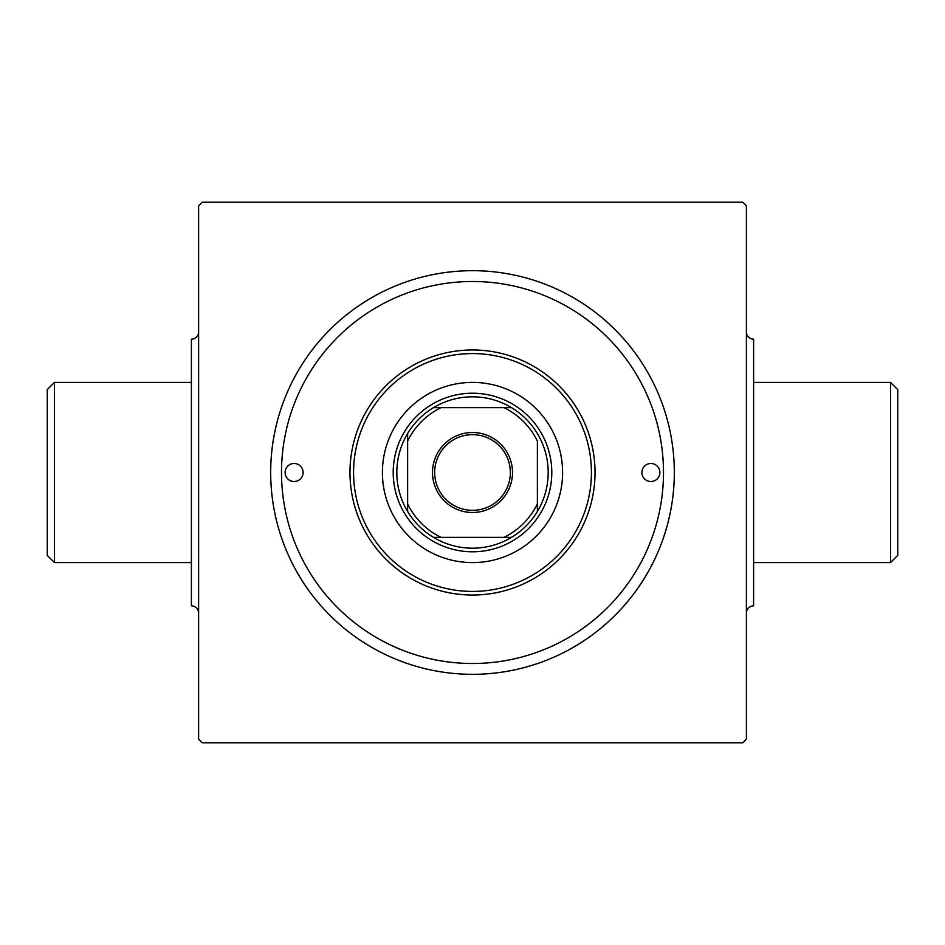 <?xml version="1.0" encoding="UTF-8"?>
<svg xmlns="http://www.w3.org/2000/svg" width="945" height="945" viewBox="0 0 945 945"><rect width="100%" height="100%" fill="white"/><g stroke="black" fill="none" stroke-linecap="round" stroke-linejoin="round"><path stroke-width="1.42" d="M54.456 562.594L47.25 555.388L47.25 389.612L54.456 382.406L54.456 562.594L191.398 562.594M198.615 331.955A7.206 7.206 0 0 1 191.398 339.16L191.398 605.839A7.206 7.206 0 0 1 198.615 613.045M54.456 382.406L191.398 382.406M890.544 382.406L897.75 389.612L897.75 555.388L890.544 562.594L890.544 382.406L753.602 382.406M746.385 613.045A7.206 7.206 0 0 1 753.602 605.839L753.602 339.16A7.206 7.206 0 0 1 746.385 331.955M890.544 562.594L753.602 562.594M472.5 270.683A201.817 201.817 0 0 1 674.317 472.5A201.817 201.817 0 0 1 472.5 674.317A201.817 201.817 0 0 1 270.683 472.5A201.817 201.817 0 0 1 472.5 270.683M746.385 739.179L746.385 205.821L742.782 202.218L202.218 202.218L198.615 205.821L198.615 739.179L202.218 742.782L742.782 742.782L746.385 739.179M659.893 472.5A9.013 9.013 0 0 0 650.892 463.487A9.013 9.013 0 0 0 641.879 472.5A9.013 9.013 0 0 0 650.892 481.513A9.013 9.013 0 0 0 659.893 472.5M303.121 472.5A9.013 9.013 0 0 0 294.108 463.487A9.013 9.013 0 0 0 285.106 472.5A9.013 9.013 0 0 0 294.108 481.513A9.013 9.013 0 0 0 303.121 472.5M562.594 472.5A90.094 90.094 0 0 0 472.5 382.406A90.094 90.094 0 0 0 382.406 472.5A90.094 90.094 0 0 0 472.5 562.594A90.094 90.094 0 0 0 562.594 472.5M353.572 472.5A118.928 118.928 0 0 0 472.5 591.428A118.928 118.928 0 0 0 591.428 472.5A118.928 118.928 0 0 0 472.5 353.572A118.928 118.928 0 0 0 353.572 472.5M595.031 472.5A122.531 122.531 0 0 1 472.5 595.031A122.531 122.531 0 0 1 349.969 472.5A122.531 122.531 0 0 1 472.5 349.969A122.531 122.531 0 0 1 595.031 472.5M281.504 472.5A190.996 190.996 0 0 0 472.5 663.496A190.996 190.996 0 0 0 663.496 472.5A190.996 190.996 0 0 0 472.5 281.504A190.996 190.996 0 0 0 281.504 472.5M472.5 432.503A39.997 39.997 0 0 1 512.497 472.5A39.997 39.997 0 0 1 472.5 512.497A39.997 39.997 0 0 1 432.503 472.5A39.997 39.997 0 0 1 472.5 432.503M472.5 510.335A37.835 37.835 0 0 0 510.335 472.5A37.835 37.835 0 0 0 472.5 434.665A37.835 37.835 0 0 0 434.665 472.5A37.835 37.835 0 0 0 472.5 510.335M472.5 396.817A75.683 75.683 0 0 0 433.519 407.626L441.079 407.626L433.519 407.626A75.683 75.683 0 0 0 407.626 511.481L407.626 503.921L407.626 511.481A75.683 75.683 0 0 0 511.481 537.374L503.921 537.374L511.481 537.374A75.683 75.683 0 0 0 537.374 511.481L537.374 441.079A72.08 72.08 0 0 0 503.921 407.626L441.079 407.626A72.08 72.08 0 0 0 407.626 441.079L407.626 503.921A72.08 72.08 0 0 0 441.079 537.374L503.921 537.374A72.08 72.08 0 0 0 537.374 503.921L537.374 511.481A75.683 75.683 0 0 0 511.481 407.626L503.921 407.626L511.481 407.626A75.683 75.683 0 0 0 472.5 396.817M472.5 551.785A79.285 79.285 0 0 1 393.214 472.5A79.285 79.285 0 0 1 472.5 393.214A79.285 79.285 0 0 1 551.785 472.5A79.285 79.285 0 0 1 472.5 551.785M433.519 537.374L441.079 537.374L433.519 537.374M407.626 433.519L407.626 441.079L407.626 433.519"/></g></svg>
